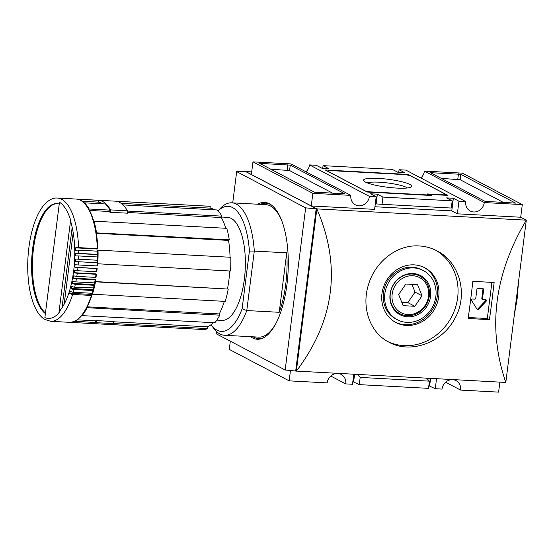 <?xml version="1.0" encoding="UTF-8"?>
<svg xmlns="http://www.w3.org/2000/svg" width="554" height="554" viewBox="0 0 554 554"><rect width="100%" height="100%" fill="white"/><g stroke="black" fill="none" stroke-linecap="round" stroke-linejoin="round"><path stroke-width="0.83" d="M419.163 245.948C397.239 244.335 375.176 261.599 368.521 284.548C361.173 307.283 369.885 332.677 388.929 342.178C410.168 354.158 442.161 343.009 454.786 318.578C468.67 294.652 459.681 262 436.912 250.837C431.379 247.943 425.465 246.308 419.163 245.948M387.661 341.486A51.584 46.598 117.7 0 0 451.607 316.819A51.584 46.598 117.7 0 0 435.603 250.179M414.17 264.867A30.955 27.963 117.7 0 0 383.257 287.748A30.955 27.963 117.7 0 0 395.951 322.56A30.955 27.963 117.7 0 0 435.098 308.163A30.955 27.963 117.7 0 0 424.738 267.755A30.955 27.963 117.7 0 0 414.17 264.867M395.258 322.179A30.955 27.963 117.7 0 0 433.699 307.422A30.955 27.963 117.7 0 0 424.032 267.395M423.284 270.525L421.885 269.791A27.818 25.131 117.7 0 0 412.384 267.194A27.818 25.131 117.7 0 0 384.601 287.761A27.818 25.131 117.7 0 0 396.006 319.049L397.405 319.783A27.818 25.131 117.7 0 0 432.591 306.847A27.818 25.131 117.7 0 0 423.284 270.525A27.818 25.131 117.7 0 0 413.783 267.928A27.818 25.131 117.7 0 0 386 288.495A27.818 25.131 117.7 0 0 397.405 319.783M413.076 273.517A22.112 19.972 117.7 0 0 391.422 305.032A22.112 19.972 117.7 0 0 426.532 306.916A22.112 19.972 117.7 0 0 413.076 273.517M407.169 315.697A21.281 19.224 -62.3 0 1 390.293 293.821A21.281 19.224 -62.3 0 1 412.432 274.043A21.281 19.224 -62.3 0 1 429.308 295.919A21.281 19.224 -62.3 0 1 407.169 315.697M407.425 187.972A21.087 3.462 7.2 0 0 379.22 182.197A21.087 3.462 7.2 0 0 367.274 182.903M396.865 188.09A24.321 3.989 -172.8 0 1 363.756 180.895A24.321 3.989 -172.8 0 1 388.132 179.281A24.321 3.989 -172.8 0 1 411.338 186.906A24.321 3.989 -172.8 0 1 396.865 188.09M329.505 170.542L405.175 174.621L409.953 175.535L445.631 194.281L443.657 194.835L427.099 193.942L429.198 195.043L370.079 191.864L365.301 190.943L327.525 171.096L329.505 170.542M445.513 195.264L445.631 194.281M367.233 192.037L325.26 169.988L408.021 174.441L447.902 195.389L429.322 194.392L431.421 195.493L367.233 192.037M429.198 195.375L429.322 194.392M407.938 175.147L408.021 174.441M441.296 178.381L460.166 179.725L503.884 202.695M430.444 172.682L460.845 174.316L515.552 203.124L485.013 201.344L430.444 172.682M270.691 169.199L289.562 170.542L333.279 193.505M314.409 192.162L259.701 163.354L290.248 165.134L344.817 193.803L314.409 192.162M263.843 337.615A67.803 26.869 93.1 0 1 253.143 336.818M260.276 204.357A67.803 26.869 93.1 0 1 270.996 204.724M257.658 204.218A68.537 27.16 93.1 0 1 264.611 202.376A68.537 27.16 93.1 0 1 286.951 284.486A68.537 27.16 93.1 0 1 257.243 339.256A68.537 27.16 93.1 0 1 250.526 336.68M420.798 177.966A10.131 9.155 117.7 0 0 424.406 171.103L484.293 202.563A10.131 9.155 -62.3 0 1 470.291 211.032A10.131 9.155 -62.3 0 1 465.713 201.559L458.954 201.199L453.359 198.256L446.6 197.896L452.202 200.832L451.288 208.048L382.031 204.315L382.946 197.106L452.202 200.832M398.735 172.356L399.067 169.739L405.826 170.099L465.713 201.559M305.94 171.782A10.131 9.155 117.7 0 0 309.548 164.919L369.435 196.379A10.131 9.155 -62.3 0 1 355.433 204.848A10.131 9.155 -62.3 0 1 350.855 195.375L312.851 193.332L252.963 161.872L290.968 163.915L350.855 195.375M445.631 382.218L460.603 390.085A10.131 9.155 -62.3 0 0 456.025 380.612A10.131 9.155 -62.3 0 0 442.023 389.081L435.264 388.721L428.838 385.736M230.312 341.181L229.273 349.394L289.16 380.854L327.165 382.897A10.131 9.155 -62.3 0 1 341.167 374.428A10.131 9.155 -62.3 0 1 345.744 383.901L330.773 376.034M382.946 197.106L377.35 194.163L376.118 203.92L382.031 204.315M352.829 381.644L359.255 384.628L360.169 377.413L429.419 381.145L426.573 378.181M360.169 377.413L357.316 374.456M359.255 384.628L428.512 388.354L429.419 381.145M309.548 164.919L316.299 165.279L321.902 168.222L328.654 168.582L323.058 165.646L322.726 168.264M323.058 165.646L392.315 169.372L397.911 172.315L404.662 172.675L399.067 169.739M499.867 382.128L498.607 392.128L460.603 390.085M424.406 171.103L462.41 173.146L522.297 204.606L484.293 202.563M312.851 193.332L311.258 205.956L251.371 174.496L252.963 161.872M311.258 205.956L374.594 209.364L376.187 196.739L369.435 196.379M377.35 194.163L370.591 193.803L376.187 196.739M374.926 206.746L451.766 210.88L453.359 198.256M451.766 210.88L457.362 213.816L458.954 201.199M457.362 213.816L520.698 217.23L522.297 204.606M296.355 371.097L296.348 371.173C334.727 320.26 341.562 266.169 316.846 208.893L305.656 207.868L236.676 171.629L245.761 171.622L316.84 208.969L296.355 371.097L285.172 370.003L216.192 333.764L216.482 331.451M232.728 202.875L236.676 171.629M285.172 370.003L305.656 207.868M295.684 371.062L316.161 208.927M245.761 171.622L251.703 171.872M245.768 171.553L316.846 208.893L526.3 220.167L505.802 382.447C487.388 328.48 494.223 274.389 526.3 220.167L520.698 217.23M296.196 371.09L505.802 382.447M485.581 299.735A0.921 0.831 -62.3 0 1 485.436 300.884L477.714 309.035A0.921 0.831 -62.3 0 1 477.112 309.326M482.236 299.153A0.921 0.831 -62.3 0 1 481.821 298.294L482.52 298.661A0.921 0.831 -62.3 0 0 482.936 299.52L482.236 299.153M482.839 288.696A0.921 0.831 -62.3 0 1 482.963 289.278L481.821 298.294M482.936 299.52A0.921 0.831 -62.3 0 0 483.254 299.61L485.671 299.742A0.921 0.831 -62.3 0 1 486.135 301.251L478.414 309.402A0.921 0.831 -62.3 0 1 477.119 309.333L471.551 300.469A0.921 0.831 -62.3 0 1 472.389 299.022L474.806 299.153A0.921 0.831 -62.3 0 0 475.761 298.294L476.904 289.285A0.921 0.831 -62.3 0 1 477.86 288.426L482.929 288.696A0.921 0.831 -62.3 0 1 483.663 289.645L482.52 298.661M491.89 282.374L487.326 318.522L468.289 317.504M489.438 319.637L468.151 318.488A552.726 219.038 -86.9 0 0 472.846 281.342L494.126 282.492A552.726 219.038 93.1 0 1 489.438 319.637L487.326 318.522M411.927 284.347L415.05 292.11L407.834 302.616L401.768 302.29M398.645 294.527L405.86 284.022L417.564 284.652L422.044 295.788L414.828 306.293L403.125 305.663L398.645 294.527M407.834 302.616L414.828 306.293M415.05 292.11L422.044 295.788M412.799 275.733A19.847 17.929 117.7 0 0 393.361 304.021A19.847 17.929 117.7 0 0 424.876 305.718A19.847 17.929 117.7 0 0 412.799 275.733M353.764 374.262L352.496 384.261L345.744 383.901M289.16 380.854L290.462 370.536M353.66 381.685L354.588 374.31M429.669 385.778L430.603 378.396M435.264 388.721L436.531 378.721M64.146 304.271L73.204 232.569M242.119 308.744L246.786 310.552L254.3 251.08L249.411 251.045L242.119 308.744A62.644 24.826 93.1 0 1 211.039 324.72A62.644 24.826 93.1 0 1 211.026 324.699L213.609 328.19A66.328 26.287 93.1 0 0 224.592 335.281A66.328 26.287 93.1 0 0 246.786 310.552L279.216 312.297L286.73 252.825A66.328 26.287 -86.9 0 1 285.774 284.029A66.328 26.287 -86.9 0 1 279.216 312.297M44.888 317.581L59.458 202.238A58.959 23.365 93.1 0 1 70.628 220.097L71.064 222.853C74.797 236.641 75.711 252.326 73.8 269.909C71.459 287.955 67.027 301.286 60.504 309.901L58.897 312.955A58.959 23.365 93.1 0 1 44.888 317.581L59.458 202.238M98.37 200.257L209.516 206.24A61.723 24.459 93.1 0 1 210.243 206.31L115.994 201.234A61.723 24.459 -86.9 0 0 115.26 201.164L115.26 201.164A61.723 24.459 -86.9 0 1 127.462 210.811L110.571 209.904A61.723 24.459 -86.9 0 0 98.37 200.257A61.723 24.459 -86.9 0 0 98.03 200.243M127.212 212.743A59.88 23.732 -86.9 0 1 127.462 213.186L109.893 212.244A59.88 23.732 -86.9 0 0 109.484 211.51L89.54 210.437M207.653 328.598A61.723 24.459 93.1 0 1 202.882 329.505L108.626 324.429A61.723 24.459 -86.9 0 0 113.397 323.529L207.653 328.598L207.494 326.832L113.445 321.77M113.328 322.698L113.397 323.529M113.452 321.666A59.88 23.732 -86.9 0 0 113.778 321.521L96.209 320.579A59.88 23.732 -86.9 0 1 95.676 320.814L95.828 322.58A61.723 24.459 -86.9 0 1 91.057 323.481L70.116 322.359A61.723 24.459 93.1 0 1 69.783 322.331M75.448 247.853A2.763 0.547 -1.9 0 1 78.571 247.624L97.317 248.628L97.76 248.753L97.262 249.03L75.448 247.853A59.88 23.732 93.1 0 1 75.51 250.318A2.763 0.443 179 0 1 78.633 250.166L97.379 251.17A61.723 24.459 93.1 0 1 97.4 254.376L97.843 254.452L97.345 254.598A59.88 23.732 -86.9 0 1 97.31 256.945M207.494 326.832A59.88 23.732 -86.9 0 0 213.221 322.677M95.676 320.814L77.221 319.824M45.317 312.913A56.196 22.271 93.1 0 1 33.261 250.623A56.196 22.271 93.1 0 1 57.415 203.602M77.47 199.225L98.425 200.285L98.197 202.113L82.103 201.247M102.753 203.817A59.88 23.732 -86.9 0 0 98.197 202.113M88.952 209.343L89.09 208.99L110.038 210.118A61.723 24.459 -86.9 0 0 105.419 203.962L84.478 202.833L84.43 203.2M110.038 210.118L109.484 211.51M225.797 228.283A59.88 23.732 -86.9 0 0 221.302 217.528L127.254 212.466M93.848 221.593L94.014 221.184L226.78 228.331A61.723 24.459 93.1 0 1 229.273 239.827L96.285 232.86M230.055 257.236A59.88 23.732 -86.9 0 0 228.546 240.415L96.354 233.296M228.546 240.415L229.273 239.827M97.317 251.17A59.88 23.732 -86.9 0 0 97.31 250.72L98.037 250.131L230.803 257.278A61.723 24.459 93.1 0 1 230.512 271.031L97.518 263.766M95.246 281.799L228.234 289.063L95.288 281.571M227.521 288.689A59.88 23.732 -86.9 0 0 229.778 270.989M78.633 250.166A61.723 24.459 93.1 0 1 78.654 253.365L75.531 253.427A59.88 23.732 93.1 0 1 75.496 255.92L78.62 255.941A61.723 24.459 93.1 0 1 78.516 259.161L75.399 259.05A59.88 23.732 93.1 0 1 75.268 261.557L78.391 261.744A61.723 24.459 93.1 0 1 78.162 264.964L75.053 264.68A59.88 23.732 93.1 0 1 74.838 267.173L96.687 268.545A61.723 24.459 93.1 0 1 96.348 271.73L96.742 271.64M74.838 267.173L77.941 267.534A61.723 24.459 93.1 0 1 77.595 270.726A2.763 0.402 6.7 0 1 74.506 270.262A59.88 23.732 93.1 0 1 74.194 272.72L96.008 273.891L96.479 274.202L96.029 274.265A61.723 24.459 93.1 0 1 95.572 277.388L95.974 277.229M74.194 272.72A2.763 0.506 -172.3 0 0 77.276 273.254A61.723 24.459 93.1 0 1 76.819 276.384A2.763 0.637 8.9 0 1 73.751 275.753A59.88 23.732 93.1 0 1 73.357 278.15L95.17 279.327L95.62 279.756L95.163 279.86A61.723 24.459 93.1 0 1 94.589 282.9L95.004 282.672M69.707 293.267L91.521 294.444L91.86 295.067A0.734 0.367 -162.4 0 1 91.881 295.254A0.734 0.367 -162.4 0 1 91.403 295.448L72.657 294.437A2.763 1.385 -162.4 0 1 69.707 293.267A59.88 23.732 93.1 0 0 70.351 291.175A2.763 1.295 16.3 0 0 73.315 292.277L92.061 293.281L92.463 294.243L225.229 301.39A61.723 24.459 93.1 0 0 228.234 289.063M86.853 307.671L219.758 315.164L219.259 313.931L87.283 306.826M219.259 313.931A59.88 23.732 -86.9 0 0 224.363 301.341M82.047 315.184L82.082 315.621L214.848 322.767A61.723 24.459 93.1 0 0 219.758 315.164M95.828 322.58L74.866 321.195M72.657 294.437A61.723 24.459 93.1 0 1 50.691 321.313L44.528 319.305C41.522 317.407 38.905 314.478 36.675 310.524C31.377 300.836 28.413 287.761 27.783 271.287A2.763 0.547 178.1 0 1 27.79 271.245A59.88 23.732 93.1 0 1 27.728 268.78A2.763 0.443 -1 0 0 27.721 268.815A2.763 0.443 -1 0 0 27.728 268.849M27.721 268.815L27.707 265.678A59.88 23.732 93.1 0 1 27.742 263.178L27.839 260.048A59.88 23.732 93.1 0 1 27.963 257.548L28.178 254.411A59.88 23.732 93.1 0 1 28.399 251.931L28.725 248.808A2.763 0.402 -173.3 0 0 28.732 248.836A59.88 23.732 93.1 0 1 29.043 246.378A2.763 0.506 7.7 0 1 29.037 246.343L29.48 243.296A2.763 0.637 -171.1 0 1 29.501 243.248M29.48 243.296A2.763 0.637 -171.1 0 0 29.487 243.344A59.88 23.732 93.1 0 1 29.881 240.948A2.763 0.741 9.9 0 1 29.881 240.886L30.435 237.922A2.763 0.866 -168.8 0 1 30.463 237.846M32.977 227.618A2.763 1.295 -163.7 0 0 32.915 227.763A2.763 1.295 -163.7 0 0 32.887 227.929A59.88 23.732 93.1 0 1 33.524 225.831A2.763 1.385 17.6 0 1 33.559 225.644C35.962 218.047 38.905 211.857 42.388 207.058C48.122 199.44 53.655 197.674 57.325 198.048A61.723 24.459 93.1 0 1 78.571 247.624M221.503 217.029L227.549 217.355A51.584 20.443 93.1 0 1 244.362 279.161A51.584 20.443 93.1 0 1 222.002 320.385L216.829 320.108M214.571 209.841A59.88 23.732 -86.9 0 0 210.014 208.131L210.243 206.31M221.856 216.136L127.607 211.06A61.723 24.459 -86.9 0 0 122.988 204.911L217.237 209.98A61.723 24.459 93.1 0 1 221.856 216.136L221.302 217.528M98.425 200.285A61.723 24.459 -86.9 0 0 97.691 200.223L76.75 199.094A61.723 24.459 93.1 0 1 77.477 199.163M98.037 250.131A61.723 24.459 93.1 0 1 97.746 263.884M78.391 261.744L97.082 262.728A59.88 23.732 -86.9 0 0 97.213 260.228L78.516 259.161M218.075 210.832L220.042 208.699A66.328 26.287 93.1 0 1 231.717 202.819A66.328 26.287 93.1 0 1 254.3 251.08L286.73 252.825M276.114 323.086A66.328 26.287 93.1 0 1 258.711 337.123L224.592 335.281M231.717 202.819L265.837 204.661A66.328 26.287 93.1 0 1 281.64 220.485M218.096 210.859A62.644 24.826 93.1 0 1 249.411 251.045M74.887 321.452A61.723 24.459 93.1 0 1 70.116 322.359M86.992 308.017A61.723 24.459 93.1 0 1 82.082 315.621M95.468 281.917A61.723 24.459 93.1 0 1 92.463 294.243M73.357 278.15A2.763 0.741 -170.1 0 0 76.41 278.849A61.723 24.459 93.1 0 1 75.843 281.889A2.763 0.866 11.2 0 1 72.803 281.1A59.88 23.732 93.1 0 1 72.318 283.419A2.763 0.963 -167.7 0 0 75.344 284.278L94.097 285.289L94.561 285.151L94.132 284.59A59.88 23.732 -86.9 0 0 94.492 282.893M75.344 284.278A61.723 24.459 93.1 0 1 74.672 287.207A2.763 1.087 13.7 0 1 71.667 286.252A59.88 23.732 93.1 0 1 71.099 288.475A2.763 1.177 -165.2 0 0 74.091 289.493L92.837 290.497L93.307 290.331L92.913 289.645A59.88 23.732 -86.9 0 0 93.287 288.205M97.767 251.322L97.379 251.17M30.435 237.922A2.763 0.866 -168.8 0 0 30.435 237.998A59.88 23.732 93.1 0 1 30.913 235.685A2.763 0.963 12.3 0 1 30.92 235.588L31.585 232.728A2.763 1.087 -166.3 0 1 31.626 232.625M32.915 227.763L32.153 230.492A2.763 1.177 14.8 0 0 32.132 230.63A59.88 23.732 93.1 0 0 31.571 232.846A2.763 1.087 -166.3 0 1 31.585 232.728M75.531 253.427L97.345 254.598M78.654 253.365L97.4 254.376M78.62 255.941L97.372 256.945A61.723 24.459 93.1 0 1 97.269 260.172M97.753 257.028L97.372 256.945M75.399 259.05L97.213 260.228M75.268 261.557L97.082 262.728M78.162 264.964L97.303 265.948M77.941 267.534L96.687 268.545M77.595 270.726L96.348 271.73M77.276 273.254L96.029 274.265M76.819 276.384L95.572 277.388M76.41 278.849L95.163 279.86M75.843 281.889L94.589 282.9M72.318 283.419L94.132 284.59M74.672 287.207L93.848 287.921M71.099 288.475L92.913 289.645M92.837 290.497A61.723 24.459 93.1 0 1 92.061 293.281L92.511 292.928M210.014 208.131L121.111 203.346M127.607 211.06L127.344 211.711M84.478 202.833A61.723 24.459 93.1 0 1 89.09 208.99M94.014 221.184A61.723 24.459 93.1 0 1 96.514 232.68M110.274 212.265L110.571 209.904M127.164 213.172L127.462 210.811M91.396 323.494A61.723 24.459 -86.9 0 0 91.735 323.522A61.723 24.459 -86.9 0 0 96.32 322.691L96.59 320.6M91.735 323.522L108.626 324.429A61.723 24.459 -86.9 0 0 113.21 323.605L96.32 322.691M113.21 323.605L113.473 321.507M431.337 173.153L431.434 172.405M460.166 179.725L460.845 174.316M457.777 179.267L458.456 173.859M289.562 170.542L290.248 165.134M287.173 170.085L287.858 164.677M260.733 163.963L260.83 163.222M477.714 309.035L478.414 309.402M485.436 300.884L486.135 301.251M482.963 289.278L483.663 289.645M61.993 307.858L72.172 227.251M58.897 312.955L70.628 220.097M97.76 248.753C96.971 221.157 87.837 199.329 76.071 199.059A61.723 24.459 93.1 0 1 97.317 248.628M45.248 313.502A56.196 22.271 93.1 0 1 32.367 251.052A56.196 22.271 93.1 0 1 57.027 203.567L59.077 204.004M91.403 295.448A61.723 24.459 93.1 0 1 69.437 322.317L50.691 321.313M94.097 285.289A61.723 24.459 93.1 0 1 93.418 288.212M74.091 289.493A61.723 24.459 93.1 0 1 73.315 292.277M97.137 262.755A61.723 24.459 93.1 0 1 96.915 265.975M514.292 315.219L517.138 298.758L518.544 281.55M76.071 199.059L57.325 198.048M91.881 295.254C86.036 313.045 78.557 322.068 69.437 322.317M97.823 251.274L97.843 254.452M93.307 290.331L92.539 293.101M94.561 285.151L93.889 288.059M95.62 279.756L95.053 282.782M96.479 274.202L96.029 277.305M97.137 268.517L96.798 271.689M97.58 262.776L97.359 265.968M97.809 257.008L97.712 260.207"/></g></svg>
